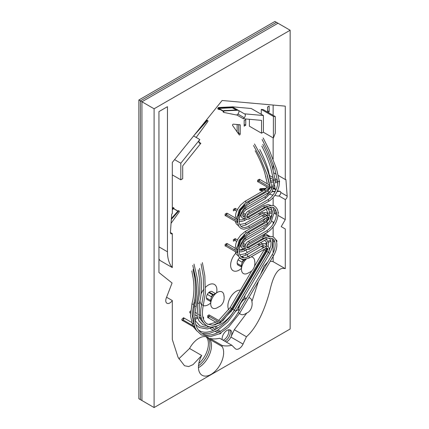 <?xml version="1.0" encoding="UTF-8"?>
<svg xmlns="http://www.w3.org/2000/svg" width="429" height="429" viewBox="0 0 429 429"><rect width="100%" height="100%" fill="white"/><g stroke="black" fill="none" stroke-linecap="round" stroke-linejoin="round"><path stroke-width="0.64" d="M196.182 137.436L207.69 121.729A0.858 0.493 120 0 0 207.775 120.603L207.293 120.324A0.858 0.493 120 0 0 206.606 120.581L200.563 127.311M207.775 120.603A0.858 0.493 120 0 0 207.094 120.86L194.283 135.124M239.194 134.856L232.582 125.45A0.772 0.445 -60 0 1 232.668 124.635A0.772 0.445 -60 0 1 233.328 124.153L239.94 124.748A0.772 0.445 -60 0 1 240.058 124.78A0.772 0.445 -60 0 1 240.213 125.134L240.213 133.955A0.772 0.445 -60 0 1 239.875 134.733A0.772 0.445 -60 0 1 239.28 134.937A0.772 0.445 -60 0 1 239.194 134.856M238.417 133.746A0.772 0.445 120 0 0 238.674 133.065L238.674 124.635L238.674 133.065A0.772 0.445 -60 0 1 238.417 133.746M244.165 126.137L244.165 120.528L245.742 119.616L245.742 125.225L244.165 126.137M244.165 124.356L244.198 120.506L244.165 124.356M245.742 125.225L244.165 124.313M265.98 176.963L265.889 176.614M233.408 239.672L235.215 238.626L235.215 240.17L233.408 241.211L233.408 239.672M235.215 240.17L233.875 239.398M190.535 312.666L190.068 313.116L189.656 311.888L190.669 310.918M225.128 244.45L226.936 243.409L226.936 244.954L225.128 245.994L225.128 244.45M226.936 244.954L225.595 244.181M266.479 206.435L266.479 206.971L265.358 207.62M266.479 206.971L265.857 206.612M264.672 207.625L264.672 207.105M257.609 180.255L259.411 179.215L259.411 180.754L257.609 181.794L257.609 180.255M259.411 180.754L258.076 179.982M207.722 327.193L207.722 326.142M208.961 326.56L207.926 327.161M235.215 209.872L233.408 210.918L233.408 209.373L235.215 208.333L235.215 209.872L233.875 209.105M264.827 233.821L265.052 234.684L263.309 236.218L263.063 234.84M265.052 234.684L264.194 234.186M181.794 319.374L183.526 317.723L183.939 318.951L182.207 320.602L181.794 319.374M183.939 318.951L182.883 318.339M209.062 316.961L207.722 317.733L207.722 315.631L209.062 314.859L209.062 316.961L207.722 316.194M225.128 214.151L226.936 213.111L226.936 214.656L225.128 215.696L225.128 214.151M226.936 214.656L225.595 213.883M267.562 112.125L267.562 107.019L269.144 106.108L269.144 111.717L268.002 112.377M267.562 110.848L267.599 106.998L267.562 110.848M269.144 111.717L267.562 110.805M224.657 341.114A6.869 3.968 120 0 0 229.483 335.891A6.869 3.968 120 0 0 229.553 329.772A6.869 3.968 -60 0 1 229.483 335.891A6.869 3.968 -60 0 1 224.657 341.114M222.179 339.682A6.869 3.968 -60 0 1 222.115 338.824A6.869 3.968 -60 0 1 225.118 331.907A6.869 3.968 -60 0 1 230.411 330.067A6.869 3.968 -60 0 1 231.301 336.073A6.869 3.968 -60 0 1 226.201 342.004A6.869 3.968 -60 0 0 230.893 337.065L243.045 344.079A6.869 3.968 -60 0 1 235.687 348.981A6.869 3.968 -60 0 1 235.199 348.605L231.874 345.281C228.105 346.106 224.855 346.165 222.115 345.452L222.115 346.519A17.814 10.285 -60 0 1 218.576 367.154A17.814 10.285 -60 0 1 202.134 375.278A17.814 10.285 -60 0 1 201.7 355.485L193.018 364.639L188.685 366.564L184.502 365.739L178.056 357.303L172.313 339.505L172.313 300.547A5.743 3.314 -60 0 1 166.951 303.255A5.743 3.314 -60 0 1 166.296 297.994L172.067 282.995L158.95 272.517L158.95 111.594L167.455 106.687L167.455 251.785A41.227 23.804 120 0 0 172.313 267.589L172.313 233.633A2.665 1.539 -60 0 1 170.983 233.762A2.665 1.539 -60 0 1 170.436 232.362L171.648 214.666A0.944 0.547 -60 0 1 172.313 213.572L172.313 162.452L222.115 100.493L285.28 106.14L285.28 179.515A0.944 0.547 -60 0 1 285.752 179.467A0.944 0.547 -60 0 1 285.945 179.837L287.157 196.133A2.665 1.539 -60 0 1 285.28 199.571L285.28 219.594L281.226 226.619L285.28 228.963L285.28 268.693C278.705 266.682 273.546 274.11 269.809 290.959C265.599 306.633 258.001 326.566 246.45 336.744L243.045 344.079M198.498 365.771A17.814 10.285 120 0 0 209.003 350.756A17.814 10.285 120 0 0 206.998 337.017A17.814 10.285 -60 0 1 209.003 350.756A17.814 10.285 -60 0 1 198.498 365.771M178.813 358.842L189.554 348.471A17.814 10.285 -60 0 1 207.802 337.403A17.814 10.285 -60 0 1 210.446 351.968A17.814 10.285 -60 0 1 198.45 367.626A17.814 10.285 -60 0 0 209.604 354.311A17.814 10.285 -60 0 0 209.969 339.505L222.115 346.519M138.862 99.995L274.909 21.45L276.448 22.34L140.401 100.885L138.862 99.995L138.862 398.756L140.401 399.646L140.401 100.885L276.448 22.34L277.992 23.23L141.945 101.775L141.945 400.536L140.401 399.646L140.401 100.885L141.945 101.775L141.945 400.536L154.091 407.55L290.138 329.005L290.138 30.244L154.091 108.789L154.091 407.55M237.13 131.923L237.13 124.496M223.112 340.224A6.869 3.968 120 0 0 228.501 329.81M198.804 363.454A17.814 10.285 120 0 0 206.124 336.749M233.001 107.245A2.579 1.485 120 0 0 232.556 107.164L219.133 107.786A0.858 0.493 120 0 0 218.382 108.457A0.858 0.493 120 0 0 218.452 109.315A0.858 0.493 120 0 0 218.543 109.347L220.624 109.77M233.612 108.387A2.579 1.485 120 0 0 233.156 107.336M218.795 108.719L223.236 111.283L218.795 108.719L218.935 108.414L232.352 107.792L236.218 110.028M236.438 110.017L232.738 107.883A1.888 1.089 120 0 0 232.352 107.792M218.377 109.25L218.055 109.068A0.858 0.493 120 0 1 217.964 109.03A0.858 0.493 120 0 1 217.9 108.178A0.858 0.493 120 0 1 218.651 107.507L232.068 106.885L232.556 107.164M232.513 106.966A2.579 1.485 120 0 0 232.068 106.885M237.859 110.049A2.579 1.485 120 0 0 237.414 109.969L223.992 110.591A0.858 0.493 120 0 0 223.241 111.261A0.858 0.493 120 0 0 223.311 112.119A0.858 0.493 120 0 0 223.402 112.151L223.724 112.339M238.342 110.328A2.579 1.485 120 0 0 237.897 110.253L224.48 110.87A0.858 0.493 120 0 0 223.729 111.54A0.858 0.493 120 0 0 223.799 112.398A0.858 0.493 120 0 0 223.884 112.43L236.116 114.934A2.579 1.485 120 0 0 238.508 113.202A2.579 1.485 120 0 0 238.503 110.419M173.917 208.746A0.858 0.493 120 0 0 173.836 207.909A0.858 0.493 120 0 0 173.144 208.172L172.313 209.116M173.52 208.65L172.313 209.743M173.836 207.909L173.354 207.625A0.858 0.493 120 0 0 172.656 207.893L172.313 208.285M171.053 223.332L179.102 212.108A0.858 0.493 120 0 0 179.183 210.993L178.695 210.714A0.858 0.493 120 0 0 178.003 210.977L171.386 218.506M179.183 210.993A0.858 0.493 120 0 0 178.485 211.261L171.321 219.412M265.959 188.701L260.961 188.932A0.858 0.493 120 0 0 260.21 189.602A0.858 0.493 120 0 0 260.28 190.46A0.858 0.493 120 0 0 260.371 190.492L262.451 190.921M275.439 189.532A2.579 1.485 120 0 0 274.909 188.433A2.579 1.485 120 0 0 274.383 188.315L273.74 188.342M269.739 188.529L269.021 188.562M262.725 191.077L260.623 189.865L260.762 189.559L265.385 189.345M268.661 189.194L269.46 189.157M273.471 188.974L274.179 188.942L275.954 189.967M276.003 189.859L274.565 189.028A1.888 1.089 120 0 0 274.179 188.942M260.205 190.401L259.883 190.213A0.858 0.493 120 0 1 259.792 190.181A0.858 0.493 120 0 1 259.727 189.323A0.858 0.493 120 0 1 260.478 188.653L266.195 188.39M271.637 188.138L271.97 188.122M273.868 188.036L274.383 188.315M274.909 188.433L274.421 188.154A2.579 1.485 120 0 0 273.895 188.031M272.179 191.447L275.332 191.296M277.284 191.211L279.724 191.398L277.139 191.516M274.828 195.442L277.944 196.08A2.579 1.485 120 0 0 280.368 194.278A2.579 1.485 120 0 0 280.255 191.516L279.767 191.237A2.579 1.485 120 0 0 279.241 191.119M275.171 191.607L271.991 191.758M269.873 191.854L269.551 191.87M280.255 191.516A2.579 1.485 120 0 0 279.724 191.398M266.586 193.758L268.109 194.069M270.045 194.466L272.973 195.066M243.281 257.325A4.724 2.73 120 0 0 242.868 256.982A4.724 2.73 120 0 0 241.237 256.891M239.693 257.802A4.724 2.73 120 0 0 237.285 261.904A4.724 2.73 120 0 0 238.143 265.165A4.724 2.73 120 0 0 238.642 265.353M247.522 256.944A12.023 6.944 120 0 0 247.624 255.368A12.023 6.944 120 0 0 247.571 254.268M247.184 252.509A12.023 6.944 120 0 0 245.624 250.193M243.651 249.351A12.023 6.944 120 0 0 239.967 250.016M235.762 253.196A12.023 6.944 120 0 0 231.113 268.195A12.023 6.944 120 0 0 241.463 268.366M246.096 259.304A9.363 5.405 120 0 0 241.463 269.267A9.363 5.405 120 0 0 247.731 273.284M254.692 261.223A9.363 5.405 120 0 0 251.094 256.901M241.463 266.977L237.73 264.827M237.189 263.444L241.221 265.771A4.639 2.676 120 0 0 241.463 266.613M244.187 257.85L242.369 256.794M243.409 259.54L244.004 259.877A4.639 2.676 120 0 0 242.063 262.167L238.063 259.856M243.484 260.312L239.479 257.995M245.163 259.486L244.739 259.733A4.639 2.676 120 0 0 241.463 265.412L241.463 269.197A9.277 5.357 120 0 0 241.463 269.235M246.069 259.309A9.277 5.357 120 0 0 241.463 269.197M212.548 291.897A4.724 2.73 120 0 0 212.135 291.554A4.724 2.73 120 0 0 207.411 294.283A4.724 2.73 120 0 0 207.411 299.737A4.724 2.73 120 0 0 207.915 299.925M216.57 292.83A12.023 6.944 120 0 0 216.897 289.94A12.023 6.944 120 0 0 205.604 287.183M203.898 289.108A12.023 6.944 120 0 0 201.051 294.128M199.935 300.767A12.023 6.944 120 0 0 201.641 304.719M203.19 305.62A12.023 6.944 120 0 0 210.73 302.938M223.959 295.796A9.363 5.405 120 0 0 217.176 292.481A9.363 5.405 120 0 0 210.73 303.845A9.363 5.405 120 0 0 216.999 307.856M210.73 301.549L207.003 299.399M206.456 298.016L210.489 300.343A4.639 2.676 120 0 0 210.73 301.185M215.363 293.522L211.636 291.371M209.255 292.133L213.272 294.455A4.639 2.676 120 0 0 211.336 296.739L207.33 294.428M212.757 294.884L208.746 292.573M217.321 292.396A9.277 5.357 120 0 0 217.288 292.412L214.012 294.305A4.639 2.676 120 0 0 210.73 299.984L210.73 303.775A9.277 5.357 120 0 0 210.73 303.807M217.288 292.412A9.277 5.357 120 0 0 210.73 303.775M239.736 297.549A4.724 2.73 120 0 0 238.974 297.506M234.615 304.912A4.724 2.73 120 0 0 235.012 305.577M244.557 298.986A12.023 6.944 120 0 0 244.884 296.096A12.023 6.944 120 0 0 244.879 295.704M243.366 291.377A12.023 6.944 120 0 0 242.862 290.905M240.46 290.036A12.023 6.944 120 0 0 230.486 297.335A12.023 6.944 120 0 0 228.77 309.776M230.62 311.551A12.023 6.944 120 0 0 231.236 311.792M235.794 311.138A12.023 6.944 120 0 0 238.717 309.094M246.702 297.908A9.363 5.405 120 0 0 238.717 309.995A9.363 5.405 120 0 0 238.824 311.293M239.623 313.331A9.363 5.405 120 0 0 244.986 314.012M251.952 301.952A9.363 5.405 120 0 0 248.841 297.667M238.717 307.706L238.041 307.314M238.486 306.558A4.639 2.676 120 0 0 238.717 307.341M234.899 304.434L235.483 304.772M243.356 299.678L242.744 299.324M237.28 301.716L236.695 301.378M238.454 299.721L237.87 299.383M238.192 298.836L238.776 299.174M245.308 298.552A9.277 5.357 120 0 0 245.281 298.568A9.277 5.357 120 0 0 238.717 309.926A9.277 5.357 120 0 0 238.717 309.963M236.695 114.897L243.372 118.753L261.534 120.372L261.534 133.204L263.417 132.116L263.417 115.524L244.396 113.824A2.665 1.539 -60 0 1 244.782 113.942A2.665 1.539 -60 0 1 244.267 117.739L243.372 118.753M263.417 115.524L251.271 108.51L232.25 106.81L244.396 113.824M249.388 119.289L249.388 126.19L261.534 133.204M174.592 159.615L180.818 163.213L180.818 179.805L182.7 178.716L182.7 165.889L200.858 143.297L199.962 143.318A2.665 1.539 -60 0 1 199.447 143.195A2.665 1.539 -60 0 1 199.839 139.548L180.818 163.213M193.613 135.955L199.839 139.548M198.906 142.165L200.858 143.297M172.313 174.893L180.818 179.805M273.407 138.031L275.289 133.178L275.289 116.581L273.407 116.415L273.407 138.031L263.288 132.186M261.261 114.275L261.261 109.4L273.407 116.415M261.261 109.4L263.143 109.572L275.289 116.581M273.134 224.056L273.134 221.949L274.029 222.469L271.702 221.123M281.226 226.619L285.28 228.963M272.211 214.178L270.447 217.235M274.045 213.111L276.373 214.452M278.019 215.406L285.28 219.594M273.134 197.56L273.134 205.652M273.134 207.443L273.134 207.786M278.904 195.887L285.28 199.571M274.732 185.392L274.962 188.465M273.906 172.946L276.185 174.26M278.207 175.429L285.28 179.515M273.134 105.051L273.134 115.337M273.134 137.87L273.134 159.079M273.134 163.926L273.134 169.916M170.431 232.545L172.313 233.633M158.95 258.966A41.227 23.804 120 0 0 160.167 260.575L172.313 267.589M166.586 297.243L172.313 300.547M189.554 348.471L201.7 355.485M231.874 345.281L219.723 338.266C215.959 339.092 212.704 339.151 209.969 338.438L209.969 339.505M209.969 338.438L222.115 345.452M246.573 313.32L234.304 329.729L230.893 337.065M234.304 329.729L246.45 336.744M273.134 256.386L273.134 261.679L270.302 261.202M267.884 261.921L263.958 266.286L260.618 274.27M258.408 281.403L251.92 301.544M273.134 261.679L285.28 268.693M273.134 227.091L273.134 237.098M273.134 241.264L273.134 252.826M290.138 30.244L277.992 23.23L141.945 101.775L154.091 108.789M241.028 214.849A5.566 3.212 -60 0 1 241.028 214.832A5.566 3.212 -60 0 1 241.066 214.441L240.562 214.468M241.06 215.841L240.042 215.926M238.309 214.956L238.588 214.854M236.738 217.24L236.84 217.16A10.135 5.85 -60 0 1 236.819 216.65M234.851 210.087L236.679 211.143L234.851 210.087M238.932 212.441L239.43 212.73L238.932 212.441M227.193 213.283L234.969 217.771L227.193 213.283M275.155 179.429A0.858 0.568 -8.5 0 1 275.161 179.451L275.161 179.451A0.858 0.568 -8.5 0 1 274.678 180.062A0.858 0.568 -8.5 0 1 273.713 180.03A0.858 0.568 -8.5 0 1 273.461 179.703L273.461 179.703C274.501 185.113 269.777 194.262 264.403 197.126L244.97 208.344A0.858 0.493 60 0 1 245.399 208.387A0.858 0.493 60 0 1 245.956 209.143A0.858 0.493 60 0 1 245.828 209.829L243.651 212.151L242.776 214.543L245.474 215.514M245.474 216.913L242.776 215.948A4.499 2.595 -60 0 1 242.776 214.543M235.473 208.499L237.414 209.62M239.597 210.88L240.17 211.213M243.232 212.982L245.565 214.328M246.782 216.854L247.147 216.64L247.147 215.24M226.571 214.865L237.183 220.994L237.183 222.394L237.746 222.066A15.492 8.945 -60 0 1 237.746 220.667L237.183 220.994M237.666 220.018L235.977 218.468M225.515 215.658L237.183 222.394M219.176 332.352L216.994 330.518A36.905 21.305 120 0 0 218.205 329.815L220.393 331.655M219.777 333.574L219.777 333.971L220.994 333.274L220.994 332.899M212.307 327.697L215.363 329.461L212.307 327.697M210.156 328.416L213.492 330.346M215.32 331.402L217.632 332.732M219.417 333.767L219.777 333.971M215.149 324.426L215.074 324.807A31.269 18.05 120 0 0 216.286 324.104L216.329 323.868M216.044 329.097L215.074 326.206M216.414 326.212L217.262 328.394M208.108 317.696L215.862 322.174L208.108 317.696M219.777 323.144A25.906 14.956 120 0 0 220.994 322.442L220.994 321.766L219.777 322.469L219.777 323.144M209.062 316.28L219.777 322.469M216.994 322.71L219.176 323.396M209.32 315.031L220.994 321.766M245.474 247.211L242.776 246.246A4.499 2.595 -60 0 1 242.776 244.841L245.474 245.806M246.782 247.147L247.147 246.938L247.029 245.602M235.473 238.797L237.414 239.918M239.597 241.178L240.17 241.511M243.232 243.281L245.565 244.627M234.851 240.379L236.679 241.436L234.851 240.379M238.932 242.739L239.43 243.023L238.932 242.739M241.028 245.147A5.566 3.212 -60 0 1 241.028 245.125A5.566 3.212 -60 0 1 241.066 244.739L240.562 244.766M236.738 247.538L236.84 247.458A10.135 5.85 -60 0 1 236.819 246.948M241.06 246.139L240.042 246.225M238.309 245.249L238.588 245.152M227.193 243.581L234.969 248.069L227.193 243.581M237.746 252.365A15.492 8.945 -60 0 1 237.746 250.965L237.183 251.287L237.183 252.692L237.746 252.365M226.571 245.163L237.183 251.287M225.515 245.951L237.183 252.692M237.666 250.316L235.977 248.766M276.726 214.017L274.04 213.047A14.055 8.113 120 0 0 274.04 211.642L276.726 212.618M278.11 213.91L278.41 212.339L278.067 212.537M269.868 207.405L271.482 208.338M273.804 209.679L276.056 210.982M278.019 212.114L278.41 212.339M267.857 208.188L272.254 210.725L267.857 208.188M267.835 214.5L268.125 214.248A8.419 4.864 120 0 0 268.125 212.843L267.825 212.494M267.428 213.583L268.125 212.843M272.335 212.934L269.342 213.545M269.342 212.141L272.335 211.535M261.245 211.99L263.068 213.041L261.245 211.99M264.934 214.119L266.13 214.811L264.934 214.119M268.983 219.181A3.057 1.764 120 0 0 268.983 217.782L268.447 218.088L268.447 219.492L268.983 219.181M259.561 212.961L261.384 214.012M263.106 215.004L265.422 216.345M267.144 217.337L268.447 218.088M258.349 213.663L260.172 214.714M261.888 215.707L264.21 217.047M265.926 218.039L268.447 219.492M268.983 217.782L268.919 217.122M267.24 215.567L266.28 214.897M199.024 316.752L199.029 316.993A27.343 15.787 120 0 0 199.405 318.109L201.41 318.554M199.029 316.993L201.126 317.476M203.26 318.699L203.716 318.27L203.341 317.149L202.912 317.557M195.023 312.35L196.654 313.288M198.504 314.36L200.799 315.685M202.735 316.8L203.341 317.149M194.809 314.698L197.061 316.001L194.809 314.698M197.742 318.248L194.846 319.514M194.471 318.398L197.367 317.128M193.291 321.203L193.066 321.648M192.76 320.377L193.136 319.744M183.81 317.9L191.468 322.318L183.81 317.9M194.793 326.764A38.342 22.136 -60 0 1 194.417 325.649L193.865 326.174L194.24 327.295L194.793 326.764M182.963 319.884L193.865 326.174M182.572 320.554L194.24 327.295M194.31 324.828L191.634 322.415M274.769 241.736L272.656 241.216A14.055 8.113 120 0 0 272.351 240.036L274.222 240.449M276.576 241.827L276.973 241.479L276.667 240.299L276.222 240.685M265.138 233.644L270.023 236.465M275.836 239.822L276.667 240.299M264.173 235.457L264.747 235.789L264.173 235.457M269.096 238.304L269.879 238.755L269.096 238.304M266.195 244.551L266.87 243.511A8.419 4.864 120 0 0 266.565 242.331L265.669 243.967M270.978 241.318L268.045 242.476M267.739 241.296L270.672 240.138M260.569 242.68L262.414 243.742L260.569 242.68M267.852 249.501A3.057 1.764 120 0 0 267.546 248.321L267.026 248.777L267.337 249.957L267.852 249.501M258.515 243.865L260.339 244.916M262.055 245.908L264.377 247.249M266.093 248.241L267.026 248.777M257.647 244.364L259.47 245.415M261.186 246.407L263.508 247.748M265.224 248.74L267.337 249.957M266.077 246.38L265.771 245.822A4.499 2.595 120 0 1 265.867 246.026L265.926 246.144M269.074 183.478L269.337 183.247A8.419 4.864 120 0 0 269.353 183.022M268.876 182.277L269.144 182.014M270.554 181.145L273.552 180.534M273.552 181.939L270.554 182.545M270.173 177.826L273.466 179.73L270.173 177.826M267.396 183.843L259.674 179.381L267.396 183.837M277.938 183.022L275.257 182.046A14.055 8.113 120 0 0 275.257 180.647L277.938 181.617M279.236 181.118L279.622 181.338L279.279 181.537M269.712 175.617L273.112 177.579M275.043 178.695L277.332 180.019M279.327 182.915L279.622 181.338M259.046 180.963L269.659 187.092L269.659 188.492L270.195 188.186A3.057 1.764 120 0 0 270.254 187.06L270.211 186.771L269.659 187.092M270.072 186.438L268.457 184.572M257.99 181.757L269.659 188.492M206.606 120.581L207.094 120.86M206.022 120.517L206.446 120.758M240.213 133.955L237.43 132.347M240.213 125.134L239.468 124.705M218.651 107.507L219.133 107.786M223.992 110.591L224.48 110.87M237.414 109.969L237.897 110.253M218.935 108.414L223.396 110.993M172.656 207.893L173.144 208.172M178.003 210.977L178.485 211.261M173.354 208.553L177.853 211.148M260.478 188.653L260.961 188.932M260.762 189.559L263.052 190.884M277.456 190.83L278.046 191.173M237.907 114.066L244.267 117.739M199.083 142.809L199.962 143.318M275.429 189.361L276.056 189.725M277.558 190.594L278.523 191.152M280.775 192.449L287.157 196.133M285.333 179.483L285.945 179.837M158.95 246.873L167.455 251.785M270.688 181.049A0.858 0.568 -8.5 0 0 270.699 180.888L270.699 180.888A0.858 0.568 -8.5 0 0 270.694 180.866L268.028 169.289C266.012 162.843 263.267 156.247 259.792 149.496M193.951 302.836A0.858 0.306 14.5 0 0 195.029 302.81L195.935 298.809M263.245 192.755A0.858 0.493 60 0 1 263.368 192.814A0.858 0.493 60 0 1 263.846 193.356M244.004 204.081A0.858 0.493 60 0 1 244.509 205.287M239.2 221.257L240.894 221.632L244.364 220.624A0.858 0.493 -120 0 0 244.492 219.938A0.858 0.493 -120 0 0 243.935 219.181A0.858 0.493 -120 0 0 243.506 219.139C241.897 219.997 240.637 220.152 239.725 219.6L239.302 219.283M262.634 209.207A0.858 0.493 -120 0 0 262.033 208.607M262.033 223.756A0.858 0.493 60 0 1 262.151 223.809A0.858 0.493 60 0 1 262.634 224.356M244.004 234.373A0.858 0.493 60 0 1 244.509 235.585M239.2 251.555L240.894 251.93L244.364 250.922A0.858 0.493 -120 0 0 244.492 250.236A0.858 0.493 -120 0 0 243.935 249.48A0.858 0.493 -120 0 0 243.506 249.437C241.897 250.295 240.637 250.445 239.725 249.893L239.302 249.581M261.417 240.202A0.858 0.493 -120 0 0 260.816 239.602M265.572 250.756L266.248 251.163L266.988 249.758M231.038 308.322L232.202 309.019L266.248 251.163M268.511 184.679A0.858 0.568 -8.5 0 0 269.16 184.014L266.725 173.268M207.352 325.976L202.847 324.646L199.067 321.021L197.152 316.393L197.699 302.729A0.858 0.306 14.5 0 0 197.699 302.735A0.858 0.306 14.5 0 0 198.455 303.239A0.858 0.306 14.5 0 0 199.362 303.164A0.858 0.306 14.5 0 0 199.362 303.158C201.421 295.897 201.962 287.333 200.987 277.472L199.528 268.339M266.994 186.953L264.403 190.106A0.858 0.493 60 0 1 264.832 190.149A0.858 0.493 60 0 1 265.395 190.905A0.858 0.493 60 0 1 265.261 191.591L268.49 187.822M264.403 190.106L244.97 201.324A0.858 0.493 60 0 1 245.399 201.367A0.858 0.493 60 0 1 245.956 202.123A0.858 0.493 60 0 1 245.828 202.815L265.261 191.591M241.023 226.405L245.828 224.978A0.858 0.493 -120 0 0 245.956 224.292A0.858 0.493 -120 0 0 245.399 223.536A0.858 0.493 -120 0 0 244.97 223.493L239.779 224.49M245.828 224.978L264.044 214.462A0.858 0.493 -120 0 0 264.044 213.47A0.858 0.493 -120 0 0 263.186 212.972L244.97 223.493M264.044 222.592L245.828 233.108A0.858 0.493 60 0 0 245.956 232.421A0.858 0.493 60 0 0 245.399 231.665A0.858 0.493 60 0 0 244.97 231.622L263.186 221.101A0.858 0.493 60 0 1 263.615 221.144A0.858 0.493 60 0 1 264.178 221.9A0.858 0.493 60 0 1 264.044 222.592L267.278 218.817M241.023 256.698L245.828 255.276A0.858 0.493 -120 0 0 245.956 254.59A0.858 0.493 -120 0 0 245.399 253.834A0.858 0.493 -120 0 0 244.97 253.791L239.779 254.788M245.828 255.276L262.832 245.458A0.858 0.493 -120 0 0 262.832 244.466A0.858 0.493 -120 0 0 261.974 243.972L244.97 253.791M254.52 266.146L264.114 249.844L265.594 250.713L266.264 249.34M251.78 270.801L230.067 307.695L231.547 308.569L265.594 250.713M192.632 325.461L190.497 315.631L191.967 303.716A0.858 0.306 14.5 0 0 191.967 303.716C194.015 296.042 194.45 287.72 193.264 278.737L191.849 270.908M191.961 303.716A0.858 0.306 14.5 0 0 192.718 304.225A0.858 0.306 14.5 0 0 193.629 304.15A0.858 0.306 14.5 0 0 193.629 304.145M264.403 197.126A0.858 0.493 60 0 1 264.832 197.168A0.858 0.493 60 0 1 265.395 197.925A0.858 0.493 60 0 1 265.261 198.611L272.12 191.543L275.268 182.052M246.889 217.347L264.044 207.443A0.858 0.493 -120 0 0 264.044 206.451A0.858 0.493 -120 0 0 263.186 205.952L247.125 215.229M264.044 229.612L245.828 240.127A0.858 0.493 60 0 0 245.956 239.441A0.858 0.493 60 0 0 245.399 238.685A0.858 0.493 60 0 0 244.97 238.642L263.186 228.121A0.858 0.493 60 0 1 263.615 228.164A0.858 0.493 60 0 1 264.178 228.92A0.858 0.493 60 0 1 264.044 229.612L270.903 222.544L274.051 213.047M246.889 247.646L262.832 238.438A0.858 0.493 -120 0 0 262.832 237.452A0.858 0.493 -120 0 0 261.974 236.953L247.125 245.527M269.83 253.303L235.784 311.159L234.304 310.285L268.35 252.434L269.83 253.303L272.383 247.077L272.694 241.221M270.254 187.06A0.858 0.568 -8.5 0 0 271.225 187.087A0.858 0.568 -8.5 0 0 271.707 186.476L269.037 174.893C267.133 168.817 264.559 162.607 261.309 156.263L254.483 143.972M237.527 252.493L238.856 256.751L241.007 258.805L243.742 259.561L249.115 258.043L266.119 248.225A0.858 0.493 -120 0 0 266.119 247.233A0.858 0.493 -120 0 0 265.261 246.734C269.16 244.391 270.302 250.145 268.361 252.295L266.881 251.421L232.834 309.277L234.314 310.146C226.914 323.622 212.494 330.142 206.66 325.627C200.938 321.755 199.281 314.714 201.694 304.51L201.694 304.51A0.858 0.306 14.5 0 0 202.45 305.019A0.858 0.306 14.5 0 0 203.357 304.939L203.357 304.939C201.357 315.004 202.713 321.391 207.432 324.088L212.634 325.203L219.777 322.86M269.777 188.428L267.691 191.136A0.858 0.493 60 0 1 268.12 191.178A0.858 0.493 60 0 1 268.683 191.935A0.858 0.493 60 0 1 268.549 192.626C270.753 191.077 271.804 189.028 271.707 186.476M267.691 191.136L248.257 202.359A0.858 0.493 60 0 1 248.686 202.402A0.858 0.493 60 0 1 249.244 203.158A0.858 0.493 60 0 1 249.115 203.845L268.549 192.626M237.527 222.195L238.856 226.453L241.007 228.507L243.742 229.263L249.115 227.745A0.858 0.493 -120 0 0 249.244 227.059A0.858 0.493 -120 0 0 248.686 226.303A0.858 0.493 -120 0 0 248.257 226.26C245.608 227.697 243.458 227.944 241.795 226.984C238.513 224.742 238.824 219.396 240.02 215.996C241.902 210.521 244.932 206.472 249.115 203.845M249.115 227.745L267.337 217.224A0.858 0.493 -120 0 0 267.337 216.232A0.858 0.493 -120 0 0 266.479 215.739L248.257 226.26M267.337 223.622L249.115 234.143A0.858 0.493 60 0 0 249.244 233.456A0.858 0.493 60 0 0 248.686 232.695A0.858 0.493 60 0 0 248.257 232.652L266.479 222.136A0.858 0.493 60 0 1 266.908 222.179A0.858 0.493 60 0 1 267.465 222.935A0.858 0.493 60 0 1 267.337 223.622C271.133 222.179 272.104 213.39 266.479 215.739M249.115 258.043A0.858 0.493 -120 0 0 249.244 257.352A0.858 0.493 -120 0 0 248.686 256.596A0.858 0.493 -120 0 0 248.257 256.553C245.608 257.995 243.458 258.237 241.795 257.282C238.513 255.035 238.824 249.694 240.02 246.289C241.902 240.819 244.932 236.765 249.115 234.143M262.135 139.516L268.023 151.367L274.839 169.203L277.493 181.038A0.858 0.568 -8.5 0 0 277.493 181.038A0.858 0.568 -8.5 0 0 277.74 181.365A0.858 0.568 -8.5 0 0 278.711 181.397A0.858 0.568 -8.5 0 0 279.193 180.786L279.193 180.786A0.858 0.568 -8.5 0 0 279.188 180.759M194.305 325.756L193.023 316.489L194.546 305.738A0.858 0.306 14.5 0 0 194.546 305.738A0.858 0.306 14.5 0 0 195.302 306.247A0.858 0.306 14.5 0 0 196.209 306.167L198.085 294.567C198.434 288.781 198.091 282.995 197.067 277.198L193.988 264.039M277.493 181.038C278.614 186.905 273.514 196.788 267.691 199.887A0.858 0.493 60 0 1 268.12 199.93A0.858 0.493 60 0 1 268.683 200.686A0.858 0.493 60 0 1 268.549 201.378C275 197.849 280.384 187.5 279.193 180.786L276.641 169.278L269.455 150.499L263.143 137.929M267.691 199.887L248.257 211.111A0.858 0.493 60 0 1 248.686 211.154A0.858 0.493 60 0 1 249.244 211.91A0.858 0.493 60 0 1 249.115 212.596L268.549 201.378M248.257 211.111C245.195 212.521 242.449 220.662 249.115 218.994A0.858 0.493 -120 0 0 249.244 218.307A0.858 0.493 -120 0 0 248.686 217.551A0.858 0.493 -120 0 0 248.257 217.508L247.158 217.701C246.069 216.956 247.571 213.143 249.115 212.596M249.115 218.994L267.337 208.473A0.858 0.493 -120 0 0 267.337 207.48A0.858 0.493 -120 0 0 266.479 206.987L248.257 217.508M267.337 232.373L249.115 242.894A0.858 0.493 60 0 0 249.244 242.208A0.858 0.493 60 0 0 248.686 241.447A0.858 0.493 60 0 0 248.257 241.404L266.479 230.888A0.858 0.493 60 0 1 266.908 230.931A0.858 0.493 60 0 1 267.465 231.687A0.858 0.493 60 0 1 267.337 232.373C274.061 227.719 277.649 221.364 278.11 213.31C278.158 210.312 277 207.958 274.624 206.247C273.396 204.955 270.678 205.201 266.479 206.987M248.257 241.404C245.195 242.814 242.449 250.96 249.115 249.292A0.858 0.493 -120 0 0 249.244 248.6A0.858 0.493 -120 0 0 248.686 247.844A0.858 0.493 -120 0 0 248.257 247.801L247.158 248C246.069 247.254 247.571 243.441 249.115 242.894M249.115 249.292L266.119 239.473A0.858 0.493 -120 0 0 266.119 238.481A0.858 0.493 -120 0 0 265.261 237.982L248.257 247.801M273.643 255.523L239.591 313.374L238.111 312.505L272.163 254.649L273.643 255.523C276.592 250.3 277.52 245.549 276.426 241.27C274.705 237.639 273.016 234.491 265.261 237.982M206.097 120.426L206.521 120.672M217.964 109.03L218.452 109.315M223.311 112.119L223.799 112.398M173.493 208.499L177.928 211.063M259.792 190.181L260.28 190.46M277.499 190.723L278.265 191.162M260.623 189.865L262.72 191.077M248.08 273.091L250.97 271.525C256.124 267.508 254.729 260.693 254.681 261.132L254.703 261.626M217.353 307.663L220.238 306.102C225.391 302.08 224.002 295.27 223.949 295.704L223.97 296.198M245.34 313.819L248.23 312.253C253.383 308.236 251.989 301.426 251.936 301.86L251.957 302.354M238.717 306.167L238.717 309.926M242.117 300.391L245.281 298.568M260.387 154.483L258.853 151.314M195.125 280.63L194.144 273.155M270.699 180.888L270.753 181.338M269.192 188.224L266.983 191.548M244.267 205.534L240.036 210.06L238.234 215.985M236.69 217.819L237.527 219.83M244.734 218.431L243.506 219.139M246.6 219.332L244.364 220.624M265.733 209.4L266.361 209.647L267.852 213.079M263.154 207.958L265.379 207.62M267.535 208.36L269.08 210.382L269.568 212.891L269.305 215.551M267.98 219.224L265.766 222.544M244.267 235.832L240.036 240.358L238.234 246.284M236.69 248.118L237.527 250.128M244.734 248.723L243.506 249.437M246.6 249.63L244.364 250.922M264.516 240.396L266.136 241.725L266.43 242.492M261.942 238.953L264.167 238.615M266.323 239.361L268.066 241.961L268.356 243.897L268.087 246.546M266.559 245.308L266.634 243.811M232.202 309.019L222.672 320.956M214.591 326.678L207.33 328.979L199.244 327.531L195.71 324.48M193.109 319.433L192.203 314.929M215.122 324.442L214.033 325.032M209.76 326.748L206.601 327.327L200 325.986L195.576 321.026L194.809 319.106M195.029 302.81L194.064 307.77M267.46 184.266L264.677 172.41C262.392 165.347 259.229 158.135 255.185 150.767M197.699 302.735C199.748 295.039 200.311 286.685 199.378 277.665L198.214 269.825M269.16 184.014L269.165 185.478M245.828 202.815L239.141 210.038L236.674 219.364M237.371 222.286L237.575 222.672M244.97 201.324L240.664 204.917L237.859 208.816L235.912 213.133L234.979 219.718M235.21 221.257L236.229 223.761L238.497 225.82M264.044 214.462L265.674 214.216L266.275 215.851M263.186 212.972L265.213 212.376L266.522 212.72L267.755 214.248L267.975 215.251M263.186 221.101L265.68 218.184M245.828 233.108L239.141 240.331L236.674 249.662M237.371 252.584L237.575 252.971M244.97 231.622L240.664 235.215L237.859 239.114L235.912 243.431L234.979 250.016M235.21 251.555L236.229 254.059L238.497 256.118M262.832 245.458L264.462 245.211M261.974 243.972L263.964 243.377L265.299 243.71L266.28 244.691L266.758 246.251M264.114 249.844L264.462 249.179M231.547 308.569L220.318 321.38M218.114 322.865L213.32 325.139M230.067 307.695L218.688 320.436M217.562 321.187L215.299 322.463L209.041 324.27L207.797 324.286M203.813 323.219L199.496 318.114M199.099 316.993L199.362 303.164M275.279 180.647L272.554 167.895C270.222 160.253 266.972 152.413 262.8 144.369M273.461 179.703L270.774 167.889C268.597 160.827 265.615 153.561 261.824 146.101M193.731 323.675L192.203 314.832L193.629 304.15C195.704 296.932 196.107 288.331 194.83 278.357L193.104 269.46M245.828 209.829L265.261 198.611M242.83 215.953L243.334 216.72L244.97 216.473M244.97 208.344L241.066 214.441M241.028 214.816L241.27 216.72L242.508 218.227L245.383 218.189M264.044 207.443L267.953 206.247M263.186 205.952L268.264 204.542L271.139 205.47M272.903 207.368L274.061 211.647M263.186 228.121L267.069 224.871L269.766 221.085L271.589 216.886L272.318 211.341L270.629 207.25M245.828 240.127L243.651 242.444L242.782 244.841M242.83 246.251L243.334 247.018L244.97 246.772M244.97 238.642L241.066 244.739M241.028 245.115L241.27 247.018L242.508 248.52L245.383 248.488M262.832 238.438L266.736 237.248M261.974 236.953L267.01 235.537L269.921 236.47M271.691 238.368L272.42 240.042M268.35 252.434L270.849 246.048L271.107 242.353L270.404 239.591L269.412 238.245M235.784 311.159L227.708 321.986L218.216 329.826M217.004 330.528L209.395 333.456L202.359 333.531M196.975 331.043L193.302 326.753M234.304 310.285C224.935 326.807 207.974 336.239 199.313 330.55L198.214 329.831M270.007 186.733L267.235 174.839L259.904 157.153L253.501 145.495M201.694 304.51L203.695 292.701L203.255 276.163L201.083 263.894M203.362 304.939L205.346 293.297L204.842 275.852L202.37 262.58M248.257 202.359L240.685 210.29L237.478 220.822M267.337 217.224L268.436 217.031L268.811 217.878M266.479 222.136L268.565 219.423M248.257 232.652L240.685 240.589L237.478 251.115M265.261 246.734L248.257 256.553M266.119 248.225L267.219 248.032L267.487 248.375M266.881 251.421L267.524 249.791M234.314 310.146L268.361 252.295M232.834 309.277L220.994 322.131M194.546 305.738C196.455 298.89 197.42 288.996 195.474 277.306L192.771 265.31M267.337 208.473C269.98 207.03 272.136 206.789 273.793 207.749C277.075 209.99 276.764 215.337 275.568 218.736C273.691 224.211 270.661 228.26 266.479 230.888M266.119 239.473C268.651 238.041 270.806 237.8 272.581 238.749C274.914 238.803 276.984 247.136 272.163 254.649M239.591 313.374L228.518 327.263L219.219 333.869L210.339 336.636L201.335 334.926L196.53 330.416L194.696 326.855M238.111 312.505C228.469 329.515 211.009 339.232 202.075 333.371C195.115 328.78 193.163 319.712 196.209 306.167"/></g></svg>
